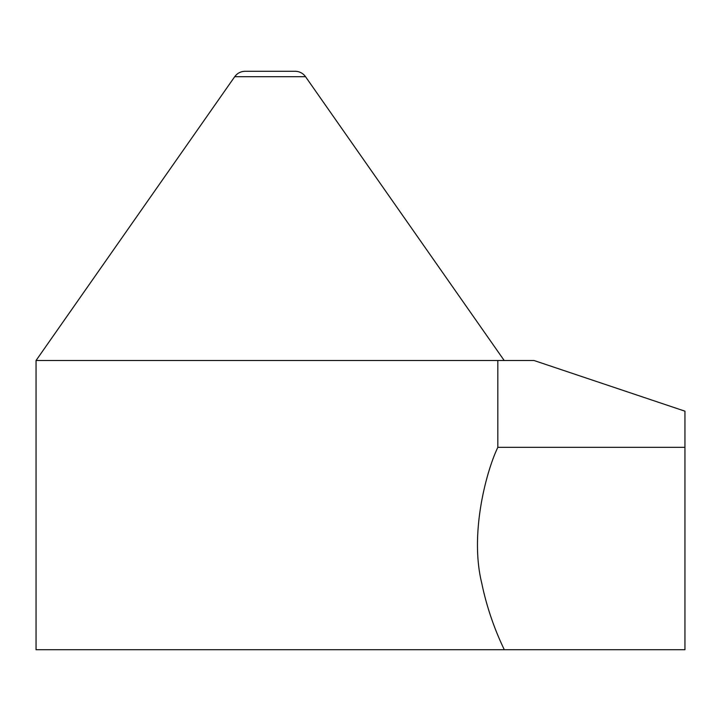<?xml version="1.0" encoding="UTF-8"?>
<svg xmlns="http://www.w3.org/2000/svg" width="721" height="721" viewBox="0 0 721 721"><rect width="100%" height="100%" fill="white"/><g stroke="black" fill="none" stroke-linecap="round" stroke-linejoin="round"><path stroke-width="1.08" d="M504.195 649.702L36.05 649.702L36.05 360.5L533.982 360.5L684.95 411.177L684.95 649.702L504.195 649.702C504.664 649.738 489.856 622.656 481.727 583.046C469.605 534.081 486.044 471.867 497.832 447.326L497.832 360.5M305.533 76.696L234.713 76.696C237.29 73.209 240.751 71.406 245.077 71.298L295.168 71.298A12.654 12.654 0 0 1 305.533 76.696L504.195 360.5M684.95 447.326L497.832 447.326M234.713 76.696L36.05 360.5"/></g></svg>

